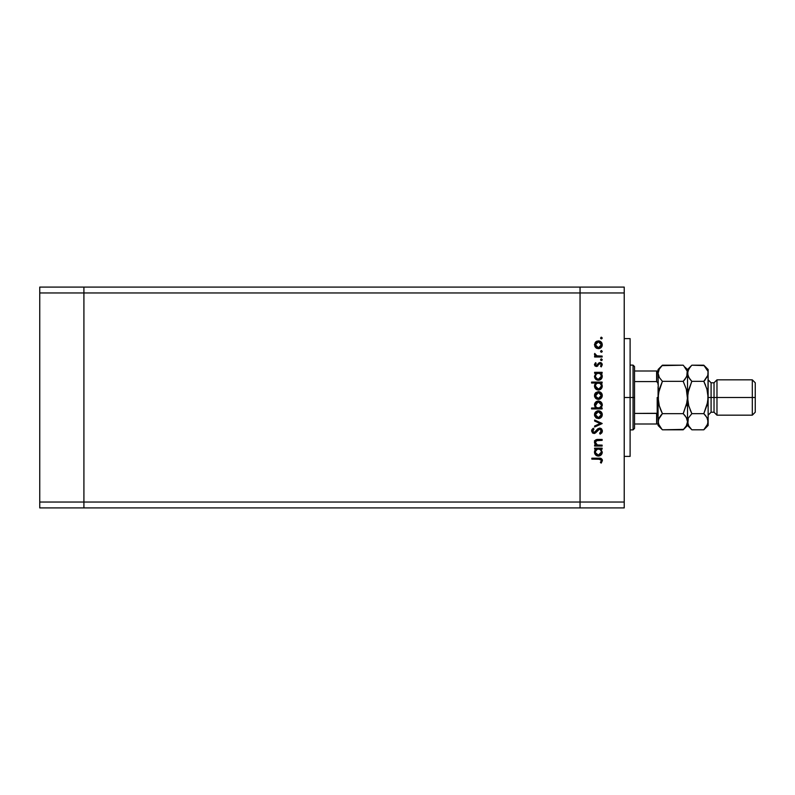 <?xml version="1.0" encoding="UTF-8"?>
<svg xmlns="http://www.w3.org/2000/svg" width="795" height="795" viewBox="0 0 795 795"><rect width="100%" height="100%" fill="white"/><g stroke="black" fill="none" stroke-linecap="round" stroke-linejoin="round"><path stroke-width="1.19" d="M580.052 507.916L580.052 287.084L83.912 287.084L83.912 292.967L83.912 287.084L39.75 287.084L39.75 292.967L39.75 287.084L624.224 287.084L624.224 292.967L580.052 292.967L580.052 287.084L580.052 292.967L83.912 292.967L580.052 292.967L580.052 502.033L580.052 292.967L580.052 502.033L83.912 502.033L83.912 292.967L83.912 502.033L624.224 502.033L624.224 292.967L624.224 507.916L580.052 507.916L580.052 502.033L580.052 507.916L624.224 507.916L624.224 502.033L580.052 502.033L580.052 507.916L83.912 507.916L83.912 502.033L83.912 507.916L580.052 507.916M83.912 507.916L83.912 287.084L83.912 292.967L39.75 292.967L83.912 292.967L83.912 502.033L39.75 502.033L39.75 292.967L39.75 502.033L83.912 502.033L83.912 507.916L39.75 507.916L39.75 502.033L39.75 507.916L83.912 507.916M630.107 397.5L624.224 397.5L630.107 397.5L630.107 338.61L630.107 456.39L630.107 397.5L633.058 397.5L633.058 429.886L633.058 397.5L630.107 397.5M602.143 445.121L602.143 446.045L602.143 445.121L602.143 446.045L594.61 446.045L594.61 445.121L595.962 445.121L594.859 443.878L594.571 441.493L595.674 439.953L597.323 439.476L602.143 439.436L602.143 440.36L596.26 440.708L595.415 442.08L596.111 444.196L597.641 445.031L602.143 445.121L597.393 444.981L595.405 442.418L596.886 440.47L602.143 440.36L602.143 439.436L598.297 439.436C596.081 439.247 594.809 440.182 594.471 442.259L595.962 445.121L594.61 445.121L594.61 446.045L602.143 446.045L594.61 446.045L594.61 445.121M602.391 430.741L599.619 428.078L601.606 428.972L602.391 430.741L601.755 432.917L600.155 434.159L599.629 433.285L601.348 431.019L600.036 429.062L598.446 429.479L594.61 433.414L592.603 433.066L591.569 430.96L593.318 428.207L593.944 429.042L592.702 431.606L594.312 432.52L597.681 428.883L599.619 428.078L593.935 432.569L592.623 431.059L593.944 429.042L593.318 428.207L591.569 430.96L593.974 433.494L595.544 432.917L599.599 429.002L601.348 431.019L599.629 433.285L600.155 434.159L602.362 431.526M594.61 421.022L594.61 420.018L602.143 423.457L594.61 427.024L594.61 426.021L600.096 423.516L594.61 421.022L594.61 420.018L602.143 423.457L594.61 420.018L594.61 421.022L600.096 423.516L594.61 426.021L594.61 427.024L602.143 423.586L594.61 427.024L594.61 426.021M598.396 418.567L595.723 417.534L594.471 414.662L595.713 411.8L598.396 410.767L601.159 411.899L602.272 414.662L601.159 417.425L598.396 418.567C600.781 418.349 602.073 417.047 602.272 414.662C602.073 412.287 600.781 410.985 598.396 410.767L595.713 411.8L594.471 414.662L595.723 417.534L598.396 418.567M598.774 399.388L595.723 398.375L594.471 395.503L595.713 392.641L598.396 391.607L601.159 392.74L602.272 395.503L601.159 398.265L598.396 399.408C600.781 399.189 602.073 397.888 602.272 395.503C602.073 393.128 600.781 391.826 598.396 391.607L595.713 392.641L594.471 395.503L595.435 398.086M595.654 373.531L594.61 373.243L594.61 372.318L602.143 372.318L602.143 373.243L600.841 373.243L602.183 375.449L601.984 377.834L599.857 379.96L596.18 379.573L594.471 376.293L596.002 373.243L594.471 376.293C594.68 378.678 595.972 380 598.357 380.248C600.742 380.03 602.054 378.718 602.272 376.323L600.841 373.243L602.143 373.243L602.143 372.318L594.61 372.318L594.61 373.243L594.61 372.318L602.143 372.318L602.143 373.243M602.272 338.034L601.745 338.829L600.801 338.64L601.08 337.239L602.272 338.034L601.408 337.179L600.553 338.034L601.408 338.899L600.553 338.034L601.408 337.179L602.272 338.034L601.408 338.899L600.553 338.034L601.408 337.179L602.272 338.034L601.408 338.899L600.553 338.034L601.408 337.179L602.272 338.034L601.408 338.899L602.272 338.034L601.408 337.179M596.002 347.872L598.396 348.667L596.3 348.081L594.779 346.342L595.177 342.506L596.956 341.135L599.887 341.164L601.845 342.923L602.212 345.537L601.159 347.534L598.396 348.667C600.781 348.448 602.073 347.147 602.272 344.772C602.073 342.397 600.781 341.095 598.396 340.876L595.713 341.91L594.471 344.772L595.435 347.355M602.272 351.38L601.745 352.175L600.801 351.986L601.08 350.585L602.272 351.38L601.408 350.525L600.553 351.38L601.408 352.235L600.553 351.38L601.408 350.525L602.272 351.38L601.408 352.235L600.553 351.38L601.408 350.525L602.272 351.38L601.408 352.235L600.553 351.38L601.408 352.235L602.272 351.38L601.408 352.235L602.272 351.38L601.408 350.525M602.143 356.071L602.143 356.995L602.143 356.071L602.143 356.995L594.61 356.995L594.61 356.071L595.713 356.071L594.571 354.799L594.73 353.427L596.737 355.822L602.143 356.071L597.025 355.902L594.73 353.427L594.471 354.232L595.713 356.071L594.61 356.071L594.61 356.995L602.143 356.995L594.61 356.995L594.61 356.071M602.272 359.708L601.745 360.503L600.801 360.314L601.08 358.903L602.272 359.708L601.408 358.843L600.553 359.708L601.408 360.562L600.553 359.708L601.408 358.843L602.272 359.708L601.408 360.562L600.553 359.708L601.408 358.843L602.272 359.708L601.408 360.562L600.553 359.708L601.408 360.562L602.272 359.708L601.408 360.562L602.272 359.708L601.408 358.843M601.249 366.902L600.553 366.286L601.348 364.796L600.136 363.464L596.449 366.505L595.048 365.978L594.481 364.796L595.544 362.679L596.19 363.305L595.415 364.796L596.419 365.581L598.933 362.898L600.941 362.699L602.262 364.537L601.249 366.902L600.553 366.286L601.268 364.309L600.136 363.464L596.449 366.505L600.136 363.464L601.348 364.796L600.553 366.286L601.249 366.902L602.272 364.756L600.096 362.54L596.419 365.581L595.405 364.607L596.19 363.305L595.544 362.679L594.481 364.458M594.471 386.072L596.061 383.021L591.569 383.021L591.569 382.097L602.143 382.097L602.143 383.021L600.841 383.021L602.183 385.227L601.984 387.602L599.857 389.739L596.856 389.729L595.117 388.258L594.571 385.187L596.061 383.021L594.471 386.072C594.68 388.457 595.972 389.779 598.357 390.027C600.742 389.798 602.054 388.497 602.272 386.102L600.841 383.021L602.143 383.021L602.143 382.097L591.569 382.097L591.569 383.021L591.569 382.097L602.143 382.097L602.143 383.021M601.09 407.716L602.143 407.994L602.143 408.918L591.569 408.918L591.569 407.994L595.972 407.994L594.859 406.633L594.541 404.158L595.614 402.141L597.244 401.147L599.887 401.286L601.795 403.025L602.183 405.828L600.742 407.994L602.272 404.953C602.063 402.558 600.772 401.236 598.387 400.988C596.002 401.217 594.69 402.528 594.471 404.923L595.972 407.994L591.569 407.994L591.569 408.918L602.143 408.918L602.143 407.994L602.143 408.918L591.569 408.918L591.569 407.994M594.61 449.086L596.002 449.086L594.61 449.086L594.61 448.161L602.143 448.161L602.143 449.086L600.841 449.086L602.272 452.156L601.129 454.939L598.357 456.091L596.18 455.416L594.759 453.637L594.561 451.252L596.002 449.086L594.471 452.136C594.68 454.521 595.972 455.843 598.357 456.091C600.742 455.863 602.054 454.551 602.272 452.156L600.841 449.086L602.143 449.086L602.143 448.161L594.61 448.161L594.61 449.086L594.61 448.161L602.143 448.161L602.143 449.086M601.447 462.819L600.424 462.541L601.348 460.553L600.394 459.272L591.838 459.122L591.838 458.198L601.249 458.536L602.401 460.603L601.219 463.088L600.424 462.541L601.348 460.553L600.424 462.541L601.219 463.088L602.401 460.603C602.063 458.715 600.861 457.92 598.794 458.198L591.838 458.198L591.838 459.122L598.685 459.122L601.278 460.136M624.224 292.967L624.224 287.084L580.052 287.084L580.052 292.967L624.224 292.967M596.002 341.671L594.491 344.364M599.152 340.946L600.116 341.274M600.563 341.522L601.159 342.009M602.212 345.527L602.004 346.272M596.936 348.409L596.32 348.101M596.26 342.695L595.624 345.914L596.737 347.256L598.396 347.743L600.056 347.246L601.139 345.914L600.613 342.774M597.254 342.019L596.3 342.665M599.559 342.029L598.396 341.8L601.348 344.772L598.396 347.743L595.405 344.772L598.396 341.8L596.29 342.675M600.871 343.112L598.108 341.81M601.298 345.348L601.298 344.195M594.471 354.232L594.73 353.427L595.445 354.699M595.952 355.415L597.025 355.902M595.544 362.679L595.912 363.563M596.19 363.305L595.415 364.796M595.415 364.408L596.419 365.581L597.164 365.273M595.405 364.607L596.419 365.581L597.095 365.322L599.788 362.57M598.933 362.898L600.096 362.54M600.374 362.56L600.941 362.699M601.328 362.918L602.014 363.673M601.328 365.014L600.861 365.978M600.384 363.494L601.278 364.349M599.937 363.484L599.291 363.842M597.78 366.038L596.449 366.505L594.471 364.607M600.841 373.243L602.272 376.323M600.424 379.672L601.994 377.814M597.9 380.229L596.687 379.881M596.508 379.781L595.882 379.334M594.61 373.243L595.773 373.431M602.183 375.449L601.914 374.614M595.455 375.637L596.25 374.127L595.405 376.283C595.544 374.425 596.538 373.411 598.387 373.243C600.225 373.421 601.209 374.435 601.348 376.293L600.503 374.117M600.672 378.201L601.288 376.88L599.957 378.847L597.691 379.245L596.25 378.42L595.415 376.572L596.777 378.847M598.029 379.304L597.065 379.016M596.628 378.748L595.823 377.864M596.26 374.117L597.214 373.471M600.066 373.739L598.088 373.262L596.25 374.127M601.119 377.446L601.348 376.293L598.367 379.324L599.092 379.225M596.498 378.649L598.695 379.304L600.851 377.963M597.611 379.225L595.455 376.87M597.005 378.977L597.522 379.195M601.467 383.657L601.914 384.392M602.203 386.867L599.877 389.729L601.129 388.874M596.508 389.56L595.594 388.844M591.569 383.021L596.061 383.021M594.879 384.343L594.571 385.187M599.122 389.957L599.857 389.739M599.549 383.24L597.214 383.25M596.25 383.906L597.224 383.24L595.882 384.363L595.405 386.062C595.544 384.204 596.538 383.19 598.387 383.021L598.387 383.021C600.225 383.2 601.209 384.214 601.348 386.062L601.129 384.899M600.672 387.98L601.348 386.062L599.032 389.023L600.483 388.198L597.691 389.023L595.614 387.215L596.498 388.427L599.092 389.003M598.029 389.083L597.065 388.785M596.628 388.526L595.823 387.632M595.882 384.363L595.455 385.416M601.129 384.909L600.066 383.518M596.498 388.427L598.367 389.103L595.405 386.062L595.614 387.215M594.779 397.083L594.551 396.308M595.177 393.247L594.551 394.668M600.563 392.263L601.149 392.74M601.646 393.326L602.004 394.002M602.123 394.36L602.252 395.125M602.203 396.288L602.004 397.003M601.159 398.275L600.573 398.752M596.3 398.822L598.029 399.388M596.936 399.14L596.071 398.663M595.624 394.37L596.508 393.207L595.405 395.512L598.396 392.531L595.455 396.089L596.737 397.987L598.983 398.424L601.139 396.645L600.613 393.505M597.532 392.66L596.508 393.207M599.559 392.77L598.396 392.531L601.348 395.512L598.396 398.484L595.455 396.089M600.513 393.406L597.82 392.591M601.298 396.079L601.298 394.926M594.481 405.142L594.491 404.536M602.113 403.81L602.242 404.416M602.252 404.566L602.252 405.4M602.143 407.994L600.742 407.994M601.805 403.045L601.149 402.171M595.614 402.141L595.067 402.827M594.759 403.413L594.541 404.158M597.025 407.686L596.25 407.12M601.298 405.549L601.348 404.963C601.199 406.811 600.205 407.825 598.357 407.994L598.357 407.994C596.528 407.815 595.544 406.802 595.405 404.943L595.882 406.633M597.244 402.161L595.902 403.274L595.405 404.943L598.387 401.912L600.503 402.817L597.8 401.972L595.495 405.728M597.224 407.785L599.529 407.775L601.139 406.126M598.387 401.912L601.348 404.963L598.387 401.912M594.779 416.232L594.551 415.467M594.551 413.867L595.177 412.406M597.661 410.826L596.956 411.025M599.887 411.055L601.159 411.899M602.123 413.519L602.252 414.284M602.203 415.437L602.004 416.173M601.159 417.425L600.563 417.912M596.956 418.309L596.071 417.822M599.152 418.498L599.887 418.279M599.559 411.929L598.396 411.691L601.348 414.662L598.396 417.643L595.405 414.662L598.396 411.691L595.405 414.662L596.29 416.769L598.396 417.643L600.056 417.146L601.139 415.805L601.129 413.519M595.624 413.519L596.29 412.565L595.455 415.248M597.254 411.909L596.29 412.565M598.396 411.691L598.983 411.75M601.139 413.529L600.613 412.665M600.871 413.012L599.539 411.919M602.103 432.361L601.547 433.146M600.155 434.159L599.629 433.285L600.801 432.371M599.629 433.285L601.318 430.651M601.09 429.946L599.827 429.022L598.317 429.598M598.059 429.847L596.946 431.228M595.644 432.828L594.183 433.484M591.699 430.105L591.987 429.499M591.858 429.727L592.971 428.465M593.318 428.207L593.696 429.24M593.239 429.658L592.722 430.443M592.653 430.751L592.702 431.596M593.07 432.212L595.266 431.894L596.608 430.075M593.935 432.569L594.988 432.152M600.503 428.227L601.606 428.972M601.259 428.644L601.795 429.191M597.701 430.244L598.446 429.489M595.346 444.564L594.501 442.676M594.571 441.483L595.236 440.321M595.664 439.963L596.26 439.675M596.608 439.585L602.143 439.436L602.143 440.36M598.595 440.36L596.409 440.629M595.485 441.742L595.604 443.431M596.489 444.534L597.641 445.031M597.393 444.981L598.396 445.101M595.674 439.953L594.491 441.97M595.097 440.47L594.7 441.126M602.203 452.931L601.616 454.342M601.129 454.939L599.857 455.803L601.129 454.939M597.9 456.062L596.687 455.714M596.856 455.793L596.18 455.416M594.759 453.637L594.511 452.683M594.511 451.56L594.809 450.497M598.983 449.135L597.214 449.304M600.513 449.97L599.549 449.304M600.473 454.273L601.288 452.713L600.483 454.263L598.615 455.147L596.628 454.591L595.415 452.415L595.624 453.289M598.029 455.147L597.065 454.849M596.628 454.591L599.092 455.068M596.25 449.97L597.224 449.304L595.455 451.471M595.882 450.427L595.405 452.116C595.544 450.258 596.538 449.255 598.387 449.086L598.387 449.086C600.225 449.255 601.209 450.268 601.348 452.126L601.129 450.964M600.672 454.034L601.348 452.126L598.367 455.157L595.455 452.703M598.367 455.157L600.483 454.263M591.838 459.122L591.838 458.198L598.794 458.198M602.123 459.411L602.342 459.987M601.199 461.229L601.338 460.722M601.278 460.126L600.801 459.48M599.897 459.182L599.122 459.132M599.251 459.132L598.685 459.122M595.624 343.629L595.455 345.358M597.254 347.534L598.983 347.693M601.288 376.88L601.288 375.697M598.983 373.302L598.088 373.262M595.455 375.687L595.415 376.572M601.348 386.062L601.288 385.476M598.983 383.071L598.387 383.021M595.455 385.466L595.455 386.648M600.483 388.198L601.119 387.215M595.912 397.162L596.508 397.808M597.254 398.265L598.983 398.424M596.687 407.487L598.357 407.994M598.655 407.984L599.519 407.775M601.338 405.261L600.503 402.817M601.298 415.248L601.298 414.086M597.254 417.425L598.983 417.584M601.288 452.713L601.288 451.54M595.455 451.53L595.415 452.415M596.498 454.492L597.86 455.118M594.73 441.573L594.471 440.768L594.73 441.573M656.879 413.38L656.61 424.003L634.529 424.003L634.529 397.5L633.058 397.5L633.058 365.114L633.058 397.5L634.529 397.5L634.529 428.416L634.529 424.003L658.081 424.003L658.081 410.339L657.495 412.844M656.879 370.997L656.61 381.58L634.529 381.58L634.529 397.5L634.529 366.584L634.529 381.58L656.61 381.58L657.823 382.852L658.081 384.661L658.081 370.997L658.389 401.684L658.389 393.316L662.414 381.352L659.294 377.436L658.081 373.272L658.389 375.369L658.081 373.272L659.284 369.128L662.414 365.203L683.203 365.203L662.006 365.621M683.471 413.092L687.218 401.694L683.203 413.648L662.414 413.648L659.294 405.828L658.081 397.5L658.071 410.796L657.058 413.291L634.529 413.42L656.61 413.42L656.61 424.003L658.071 424.003L658.081 425.474L662.414 429.797L659.303 425.901L658.081 421.728L659.284 417.574L662.414 413.648L683.203 413.648L686.314 417.554L687.526 421.728L686.323 425.872L683.203 429.797L662.414 429.797L683.591 429.399M656.61 370.997L634.529 370.997L658.071 370.997L656.61 370.997L656.61 381.58L657.823 382.852L658.081 384.661M658.081 410.339L658.081 424.003M658.021 424.003L657.058 424.003M657.197 413.181L657.197 397.5L657.197 413.181M708.136 373.392L708.136 369.526L707.828 375.369L703.813 381.352L706.924 389.172L708.136 397.5L711.088 397.5L711.088 382.783L711.088 397.5L716.971 397.5L716.971 379.831L716.971 397.5L752.308 397.5L752.308 415.169L752.308 397.5L755.25 397.5L755.25 382.783L755.25 412.217L755.25 397.5L716.971 397.5L716.971 415.169L716.971 397.5L714.029 397.5L714.029 412.217L714.029 397.5L708.136 397.5L708.136 425.474L708.136 373.272L707.828 401.684L703.813 413.648L706.924 417.554L708.136 421.728L706.934 425.872L704.201 429.399M708.136 415.169L711.088 412.217L711.088 397.5L711.088 412.217L714.029 412.217L716.971 415.169L752.308 415.169L755.25 412.217M658.081 421.728L658.389 423.815L658.389 419.631L662.414 413.648L660.665 415.576L662.414 413.648L660.675 409.813M686.81 376.452L683.203 381.352L662.414 381.352L683.203 381.352L684.942 379.424L683.203 381.352L686.314 389.172L687.526 397.5L687.526 425.474L687.526 421.728L686.323 425.872L683.203 429.797L684.942 427.879M686.83 418.567L687.526 421.728L687.526 397.5L686.314 405.828L687.526 397.5L687.526 373.272L687.218 371.185L687.218 375.369L684.674 379.752M685.052 415.706L686.751 418.418M660.665 409.803L659.343 405.987M683.203 381.352L686.314 389.162L687.844 401.704L687.844 393.316L691.58 381.908M658.081 386.797L658.081 397.5L659.294 389.172L662.414 381.352L659.303 377.446L658.081 373.272L659.284 369.128L662.414 365.203L660.566 367.26M683.581 365.591L687.208 371.156L686.771 376.542M687.526 373.392L687.526 369.526L687.526 373.272L687.218 371.185L684.912 367.091M704.191 365.591L691.859 365.203L687.526 369.526L684.992 367.191M686.741 369.933L686.284 369.059M683.203 413.648L684.942 415.576M662.414 365.203L658.081 369.526L658.081 370.997M662.414 381.352L662.136 381.908M658.081 408.203L658.081 397.5L659.294 405.828M661.987 429.37L658.399 423.844M658.866 425.067L659.333 425.961M658.081 423.347L658.081 425.474M658.081 369.526L658.081 371.653M707.321 404.307L703.813 413.648L691.859 413.648L688.738 405.828L687.526 397.5L688.738 405.828L691.859 413.648L690.11 409.803L691.859 413.648L688.738 417.564L691.859 413.648L703.813 413.648L704.082 413.092M688.241 418.548L687.844 423.844L688.281 418.458M691.471 429.409L688.748 425.901L687.526 421.728M688.311 425.067L687.844 423.844M688.738 405.808L688.48 404.864M690 379.295L687.844 375.399L687.526 373.272L687.844 375.379L687.834 371.185L690.01 367.26M706.934 405.808L708.136 397.5L707.828 393.316L708.136 397.5L706.924 389.172L703.813 381.352L705.553 385.197L703.813 381.352L691.859 381.352L688.341 390.693M687.526 373.163L687.526 397.5L688.738 389.192M705.294 379.752L703.813 381.352L691.859 381.352L688.748 377.446L687.526 373.272L688.728 369.128L691.451 365.621M707.828 419.631L707.818 423.844L703.813 429.797L705.553 427.879M707.371 418.418L707.818 419.601M705.662 415.706L707.441 418.567M707.381 376.542L703.813 381.352M706.934 389.192L707.202 390.186M707.351 369.933L707.828 371.185M691.859 365.203L703.813 365.203L707.818 371.156M707.421 376.452L707.818 375.399M683.203 429.797L687.526 425.474L691.859 429.797L703.813 429.797L691.859 429.797L688.748 425.901M703.813 413.648L705.553 415.576M708.136 369.526L703.813 365.203L706.924 369.099M708.136 373.272L707.828 375.369M691.859 381.352L690.11 379.424M714.029 397.5L714.029 382.783L714.029 397.5M752.308 397.5L752.308 379.831L752.308 397.5M624.224 456.39L630.107 456.39M624.224 338.61L630.107 338.61M634.529 428.416L633.058 429.886L630.107 429.886M630.107 365.114L633.058 365.114L634.529 366.584M755.25 382.783L752.308 379.831L716.971 379.831L714.029 382.783L711.088 382.783L708.136 379.831M708.136 425.474L703.813 429.797"/></g></svg>
